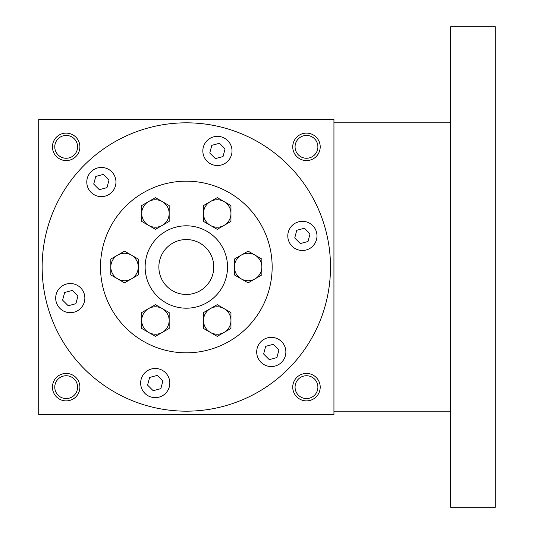 <?xml version="1.0" encoding="UTF-8"?>
<svg xmlns="http://www.w3.org/2000/svg" width="534" height="534" viewBox="0 0 534 534"><rect width="100%" height="100%" fill="white"/><g stroke="black" fill="none" stroke-linecap="round" stroke-linejoin="round"><path stroke-width="0.8" d="M42.146 267A144.18 144.18 0 0 1 258.416 142.137A144.18 144.18 0 0 1 258.416 391.863A144.18 144.18 0 0 1 42.146 267M295.088 223.265A14.592 14.592 0 0 1 316.976 235.901A14.592 14.592 0 0 1 295.088 248.537A14.592 14.592 0 0 1 295.088 223.265M278.581 339.324A14.592 14.592 0 0 1 278.581 364.595A14.592 14.592 0 0 1 256.694 351.959A14.592 14.592 0 0 1 278.581 339.324M169.819 383.058A14.592 14.592 0 0 1 147.938 395.694A14.592 14.592 0 0 1 147.938 370.422A14.592 14.592 0 0 1 169.819 383.058M77.564 310.735A14.592 14.592 0 0 1 55.683 298.099A14.592 14.592 0 0 1 77.564 285.463A14.592 14.592 0 0 1 77.564 310.735M94.077 194.676A14.592 14.592 0 0 1 94.077 169.405A14.592 14.592 0 0 1 115.958 182.041A14.592 14.592 0 0 1 94.077 194.676M202.833 150.942A14.592 14.592 0 0 1 224.721 138.306A14.592 14.592 0 0 1 224.721 163.578A14.592 14.592 0 0 1 202.833 150.942M145.135 267A41.191 41.191 0 0 1 206.925 231.322A41.191 41.191 0 0 1 206.925 302.678A41.191 41.191 0 0 1 145.135 267M158.865 267A27.461 27.461 0 0 1 200.056 243.217A27.461 27.461 0 0 1 200.056 290.783A27.461 27.461 0 0 1 158.865 267M333.944 119.389L333.944 414.611L38.715 414.611L38.715 119.389L333.944 119.389M320.206 387.15A13.73 13.73 0 0 0 299.614 375.255A13.73 13.73 0 0 0 299.614 399.045A13.73 13.73 0 0 0 320.206 387.15M79.906 387.15A13.73 13.73 0 0 0 59.314 375.255A13.73 13.73 0 0 0 59.314 399.045A13.73 13.73 0 0 0 79.906 387.15M320.206 146.85A13.73 13.73 0 0 0 299.614 134.955A13.73 13.73 0 0 0 299.614 158.745A13.73 13.73 0 0 0 320.206 146.85M79.906 146.85A13.73 13.73 0 0 0 59.314 134.955A13.73 13.73 0 0 0 59.314 158.745A13.73 13.73 0 0 0 79.906 146.85M95.766 176.434L103.422 174.384L109.029 179.991L106.974 187.648L99.317 189.697L93.71 184.09L95.766 176.434M310.04 233.852L307.991 241.508L300.335 243.557L294.728 237.957L296.777 230.294L304.433 228.245L310.04 233.852M276.892 357.566L269.236 359.616L263.629 354.009L265.678 346.352L273.341 344.303L278.942 349.91L276.892 357.566M153.178 390.714L147.571 385.107L149.627 377.451L157.283 375.395L162.89 381.002L160.834 388.659L153.178 390.714M62.611 300.148L64.667 292.492L72.324 290.443L77.931 296.043L75.875 303.706L68.219 305.755L62.611 300.148M219.474 143.286L225.081 148.893L223.032 156.549L215.376 158.605L209.769 152.998L211.818 145.341L219.474 143.286M317.89 387.15A11.408 11.408 0 0 0 300.776 377.271A11.408 11.408 0 0 0 300.776 397.029A11.408 11.408 0 0 0 317.89 387.15M77.59 387.15A11.408 11.408 0 0 0 60.475 377.271A11.408 11.408 0 0 0 60.475 397.029A11.408 11.408 0 0 0 77.59 387.15M317.89 146.85A11.408 11.408 0 0 0 300.776 136.971A11.408 11.408 0 0 0 300.776 156.729A11.408 11.408 0 0 0 317.89 146.85M77.59 146.85A11.408 11.408 0 0 0 60.475 136.971A11.408 11.408 0 0 0 60.475 156.729A11.408 11.408 0 0 0 77.59 146.85M450.656 26.7L450.656 507.3L495.285 507.3L495.285 26.7L450.656 26.7M230.955 312.584L230.955 328.443L224.086 332.402A13.73 13.73 0 0 0 224.086 308.619A13.73 13.73 0 0 0 203.494 320.513A13.73 13.73 0 0 0 224.086 332.402L217.225 336.367L203.494 328.443L203.494 312.584L217.225 304.66L230.955 312.584M169.165 205.557L169.165 221.416L162.296 225.381A13.73 13.73 0 0 0 162.296 201.598L169.165 205.557M155.434 229.34L141.704 221.416L141.704 213.487A13.73 13.73 0 0 0 162.296 225.381L155.434 229.34M141.704 205.557L141.704 213.487A13.73 13.73 0 0 1 148.565 201.598L155.434 197.633L162.296 201.598A13.73 13.73 0 0 0 148.565 201.598L141.704 205.557M169.165 312.584L169.165 328.443L155.434 336.367L141.704 328.443L141.704 320.513A13.73 13.73 0 0 0 162.296 332.402A13.73 13.73 0 0 0 162.296 308.619L169.165 312.584M141.704 312.584L141.704 320.513A13.73 13.73 0 0 1 148.565 308.619L155.434 304.66L162.296 308.619A13.73 13.73 0 0 0 148.565 308.619L141.704 312.584M138.266 259.07L138.266 274.93L131.404 278.895A13.73 13.73 0 0 0 131.404 255.105L138.266 259.07M124.535 282.853L110.805 274.93L110.805 267A13.73 13.73 0 0 0 131.404 278.895L124.535 282.853M110.805 259.07L110.805 267A13.73 13.73 0 0 1 117.674 255.105L124.535 251.147L131.404 255.105A13.73 13.73 0 0 0 117.674 255.105L110.805 259.07M230.955 213.487A13.73 13.73 0 0 0 210.356 201.598A13.73 13.73 0 0 0 210.356 225.381A13.73 13.73 0 0 0 230.955 213.487L230.955 221.416L217.225 229.34L203.494 221.416L203.494 205.557L217.225 197.633L230.955 205.557L230.955 213.487M248.116 251.147L261.854 259.07L261.854 274.93L248.116 282.853L241.255 278.895A13.73 13.73 0 0 0 261.854 267A13.73 13.73 0 0 0 241.255 255.105L248.116 251.147M234.386 259.07L241.255 255.105A13.73 13.73 0 0 0 234.386 267L234.386 274.93L241.255 278.895A13.73 13.73 0 0 1 234.386 267L234.386 259.07M100.505 267A85.82 85.82 0 0 0 229.24 341.326A85.82 85.82 0 0 0 229.24 192.674A85.82 85.82 0 0 0 100.505 267M450.656 122.82L333.944 122.82M450.656 411.18L333.944 411.18"/></g></svg>
